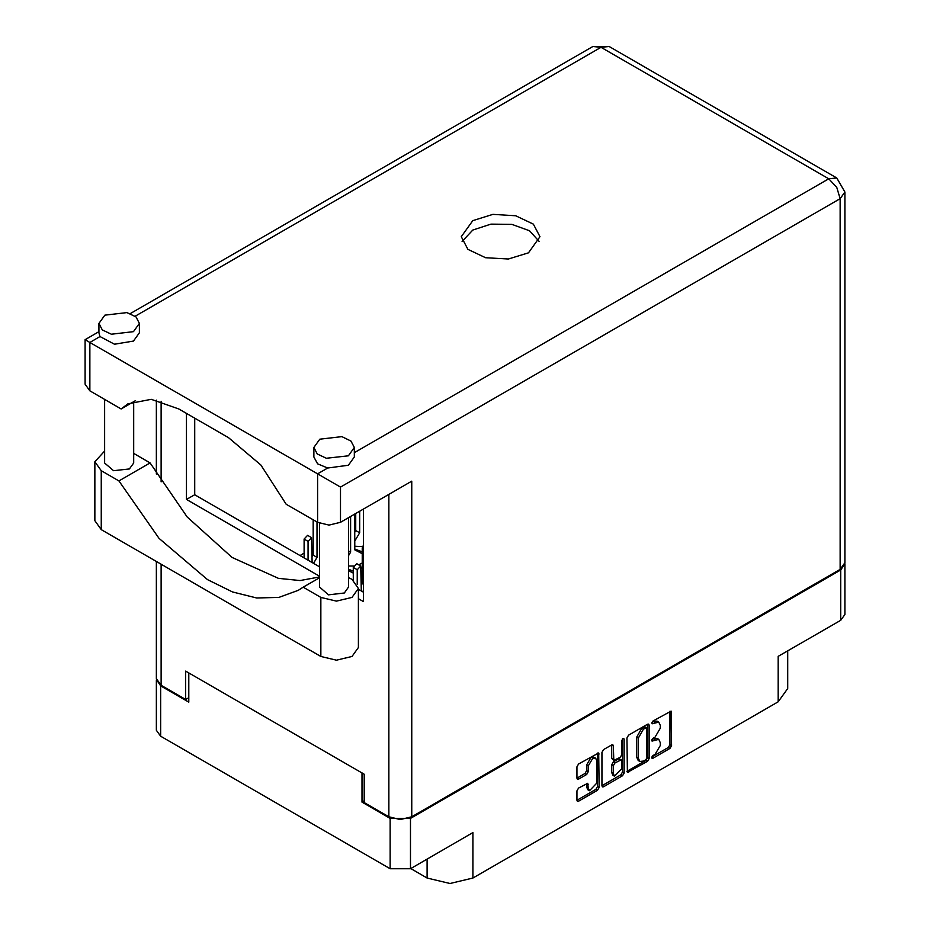 <?xml version="1.0" encoding="UTF-8"?>
<svg xmlns="http://www.w3.org/2000/svg" width="930" height="930" viewBox="0 0 930 930"><rect width="100%" height="100%" fill="white"/><g stroke="black" fill="none" stroke-linecap="round" stroke-linejoin="round"><path stroke-width="1.4" d="M595.63 758.241L593.991 757.299L590.945 757.601L586.644 765.041L588.283 765.995L592.584 758.543L595.63 758.241L596.886 761.031L596.886 783.025L589.55 790.779L588.283 788.001L587.818 783.293L578.553 788.094L576.949 790.872L576.949 800.253L577.414 801.288L578.553 801.183L597.537 790.221L599.141 787.443L598.664 752.975L578.553 764.042L576.949 766.832L576.949 778.154L577.414 779.201L578.553 779.084L586.679 774.399L588.283 771.609L588.283 765.995M623.019 738.374L624.146 739.025L623.019 738.374L621.891 740.327L621.891 754.428L620.287 757.218L613.765 760.438L613.288 745.848L612.823 744.802L611.684 744.918L613.288 745.848M362.281 551.885L354.737 549.084M362.281 567.277L361.293 568.451M361.293 574.845L362.281 576.007M313.131 554.28L312.143 554.454M355.725 529.693L354.737 529.868M353.272 571.276L348.576 569.114M362.281 582.657L361.293 582.831M410.688 868.55L427.068 878.013L427.068 859.099M364.246 800.788L361.956 802.113L390.135 818.377L410.444 818.377L410.444 868.701L472.952 832.617L472.952 878.013L778.166 701.801L778.166 656.394L840.662 620.31L840.662 569.997L844.847 563.685M472.952 878.013L450.004 883.5L427.068 878.013M787.663 650.919L787.663 688.56L778.166 701.801M626.96 737.955L627.436 772.423L647.547 761.356L649.152 758.566L649.152 725.144L648.687 724.098L647.547 724.214L628.564 735.165L626.96 737.955M655.104 754.393L652.895 755.66L652.093 758.345L652.895 758.264L669.972 748.394L671.588 745.616L671.111 711.148L652.895 721.122L652.093 723.807L658.742 722.087L660.254 725.423L660.254 728.202L655.104 737.118L652.895 738.397L652.093 741.071L658.742 739.362L660.254 742.686L660.254 745.476L655.104 754.393M622.542 775.783L603.558 786.745L602.431 786.85L601.954 785.78L620.903 774.841L622.542 775.783L624.146 773.004L624.146 739.025M603.558 786.745L601.954 785.815L601.954 752.393L603.558 749.603L611.684 744.918M410.444 818.377L840.662 569.997M156.414 679.551L160.599 685.863L188.778 702.127L188.778 672.902M410.444 868.701L390.135 868.701L160.599 736.176L156.391 730.317L156.391 679.993M361.956 802.113L361.956 772.877M354.737 546.27L362.595 546.608M348.576 566.068L353.586 565.998M358.666 564.847L362.281 563.034M355.725 523.358L354.737 523.927M313.131 547.956L312.143 548.526M304.122 553.152L300.03 555.524M658.742 739.362L657.103 738.408L653.465 738.769L655.104 739.722M651.884 739.676L653.465 738.769M658.742 722.087L657.103 721.145L653.465 721.506L655.104 722.447M651.884 722.412L653.465 721.506M651.884 756.95L668.345 747.453L669.949 744.663L669.949 711.276L671.588 712.194M626.96 771.342L645.908 760.403L647.513 757.625L647.513 724.226M645.78 759.775L646.896 757.822L646.571 727.76L643.444 729.178L638.294 738.095L638.294 758.148L639.805 761.484L643.444 761.124L645.78 759.775M646.571 727.76L644.932 726.807L644.141 726.888L645.78 727.83M639.805 761.484L638.166 760.531L636.655 757.206L636.655 737.141L641.805 728.237L644.141 726.888M611.649 744.93L611.649 758.45L613.765 760.438M622.507 738.815L622.507 772.051L624.146 773.004M613.288 773.469L614.556 776.248L621.891 768.494L621.426 759.705L614.904 762.926L613.288 765.716L613.288 773.469L611.649 772.516L612.917 775.306L614.556 776.248M621.426 759.705L618.648 758.868L620.287 759.822M611.649 772.516L611.649 764.762L613.265 761.984L618.648 758.868M620.903 774.841L622.507 772.051M589.55 790.779L587.911 789.837L586.644 787.047L586.644 783.42L588.283 784.327M576.949 778.119L585.04 773.446L586.644 770.668L586.644 765.041M576.949 800.219L595.898 789.279L597.502 786.489L597.502 753.102M844.87 564.126L844.87 614.451L840.662 620.31M319.618 577.716L303.157 587.214L320.827 597.42L336.393 601.14L351.959 597.42L358.399 588.434L351.959 579.448L348.576 577.495M320.827 597.42L320.827 656.441L336.393 660.161L351.959 656.441L358.399 647.454L358.399 588.434M104.823 315.119L98.882 323.396L102.3 329.906L111.402 334.219L133.49 331.673L139.43 323.396L136.013 316.898L126.91 312.585L104.823 315.119M98.882 323.396L98.882 332.859L99.928 336.579L114.518 344.251L133.49 341.136L139.43 332.859L139.43 323.396M319.769 439.227L313.829 447.493L317.246 454.003L326.337 458.316L348.436 455.77L354.377 447.493L350.959 440.994L341.856 436.682L319.769 439.227M313.829 447.493L313.829 456.956L317.642 463.791L327.662 468.057L348.436 465.233L354.377 456.956L354.377 447.493M528.484 252.797L540.016 236.708L533.378 224.084L515.708 215.702L492.947 214.412L472.777 220.631L461.245 236.708L467.883 249.345L485.565 257.726L508.315 259.017L528.484 252.797M462.105 241.44L472.777 230.094L490.935 224.13L511.814 224.363L529.554 230.733L539.156 241.44M348.576 517.65L348.576 587.109L344.344 593.026L328.557 594.828L319.618 587.109L319.618 523.323M133.641 401.679L133.641 463.012L129.398 468.929L113.611 470.731L104.672 463.012L104.672 399.412M327.662 468.057L317.549 473.893L340.485 487.134L340.485 522.311L329.022 525.055L317.549 522.311L317.549 473.893L89.826 342.414L89.826 390.844L121.121 408.909L135.536 400.586M340.485 522.311L411.757 481.17L411.757 816.773L400.284 819.516L388.821 816.773L364.246 802.578L364.246 774.202L185.675 671.111L185.675 699.476L161.099 685.294L156.345 678.668L156.345 561.476M121.121 408.909L127.817 403.853L151.206 399.319L178.793 408.909L228.594 437.658L260.83 465.058L286.266 504.246L317.549 522.311M185.675 699.476L188.778 697.686M840.174 569.427L840.174 198.636L844.917 192.022L844.917 562.801L840.174 569.427L411.757 816.773M363.421 509.07L363.421 601.582L358.399 598.688M319.618 576.286L186.488 499.433L186.488 413.35M319.618 566.835L194.684 494.702L194.684 418.082M363.421 592.119L358.399 589.225M89.826 390.844L85.083 384.218L85.083 339.671L89.826 342.414L99.928 336.579M194.684 494.702L186.488 499.433M319.618 576.902L300.065 580.518L278.43 578.39L232.07 557.419L187.151 516.999L150.09 462.908L133.641 453.398M320.827 656.441L101.3 529.693L94.848 520.707L94.848 461.687L104.672 451.108M150.09 462.908L118.97 480.88L101.3 470.673L94.848 461.687M118.97 480.88L158.983 538.342L207.518 579.611L232.523 591.933L256.634 597.955L278.861 597.42L298.298 590.364L303.157 587.214M361.293 585.156L362.281 583.517L362.281 548.049L363.421 545.259M362.677 591.689L363.421 590.445M362.281 583.517L363.421 584.18M348.576 570.474L353.272 573.113L348.576 570.706M354.737 532.193L355.725 530.553L355.725 513.523M354.737 541.039L359.654 532.82L359.654 511.256M355.725 530.553L359.654 532.82M312.143 556.779L313.131 555.14L313.131 519.765M313.526 563.313L317.06 557.407L317.06 522.032M313.131 555.14L317.06 557.407M353.272 580.274L353.272 567.44L356.76 563.743L360.7 566.021L361.293 590.899M357.201 584.284L357.201 569.706L360.7 566.021M354.737 549.607L362.281 553.722M354.725 514.092L354.737 549.851L362.281 553.734M348.576 555.663L350.645 552.211L350.656 516.441M348.576 551.013L350.645 552.211M304.122 557.884L304.122 539.063L307.609 535.366L311.55 537.645L312.143 562.522M308.051 560.151L308.051 541.33L311.55 537.645M160.599 685.863L160.599 736.176M390.135 868.701L390.135 818.377M651.767 740.35L652.895 740.989M651.767 723.075L652.895 723.726M669.949 744.663L671.588 745.616M668.345 747.453L669.972 748.394M651.767 757.613L652.895 758.264M647.547 724.214L649.152 725.144M647.513 757.625L649.152 758.566M645.908 760.403L647.547 761.356M626.96 771.377L628.564 772.307M641.805 728.237L643.444 729.178M636.655 737.141L638.294 738.095M636.655 757.206L638.294 758.148M611.649 758.45L613.288 759.403M613.265 761.984L614.904 762.926M611.649 764.762L613.288 765.716M586.644 787.047L588.283 788.001M586.644 770.668L588.283 771.609M585.04 773.446L586.679 774.399M576.949 778.154L578.553 779.084M597.537 753.091L599.141 754.021M597.502 786.489L599.141 787.443M595.898 789.279L597.537 790.221M576.949 800.253L578.553 801.183M354.377 452.631L828.7 178.781L600.978 47.302L135.175 316.235M388.821 816.773L388.821 494.411M161.099 401.237L161.099 481.821M161.099 564.219L161.099 685.294M844.917 192.022L836.814 177.979L828.7 178.781L836.814 187.337L840.174 198.636L340.485 487.134M592.875 46.5L600.978 47.302L609.092 46.5L592.875 46.5L130.235 313.596M101.3 470.673L101.3 529.693M362.281 548.049L363.421 548.712M353.272 567.44L357.201 569.706M304.122 539.063L308.051 541.33M98.882 331.696L85.083 339.671M836.814 177.979L609.092 46.5M156.345 400.086L156.345 474.033"/></g></svg>
